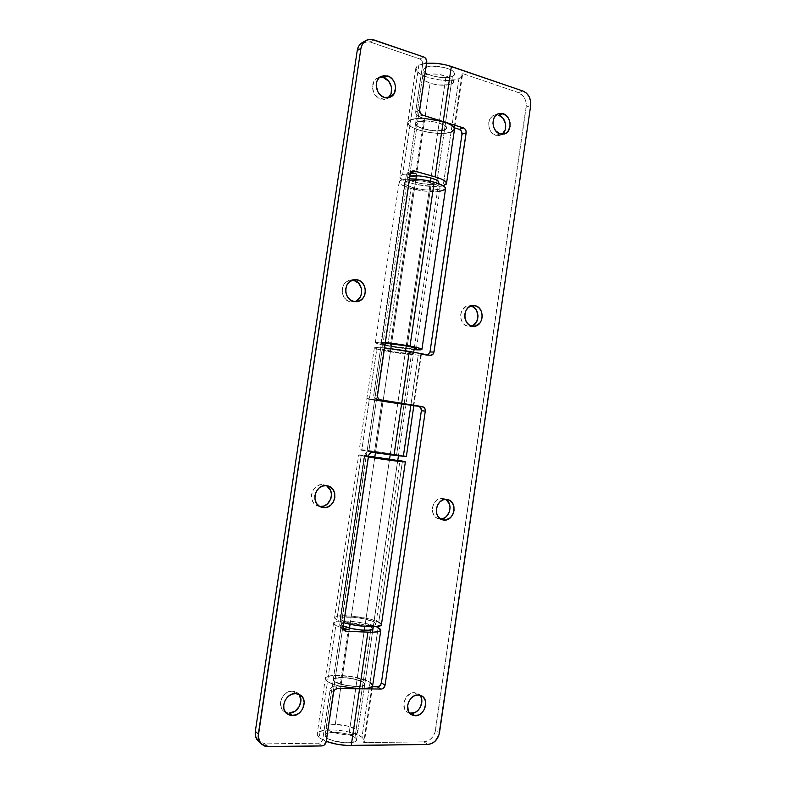 <?xml version="1.0" encoding="UTF-8"?>
<svg xmlns="http://www.w3.org/2000/svg" width="786" height="786" viewBox="0 0 786 786"><rect width="100%" height="100%" fill="white"/><g stroke="black" fill="none" stroke-linecap="round" stroke-linejoin="round"><path stroke-width="0.59" stroke-dasharray="3.93 2.95" d="M409.604 713.138L406.588 711.585L404.525 708.707L403.847 702.93L406.215 697.172L410.803 693.399L414.35 692.653L418.201 694.942L414.35 692.653L416.069 692.879L419.714 695.119L417.955 693.655L414.35 692.653C405.35 692.004 399.701 707.931 407.453 712.234L409.545 713.128M445.633 499.385L442.734 498.422L445.967 499.591M439.738 518.927L436.476 517.797L433.941 515.262L432.506 511.725L432.408 507.707L433.666 503.846L436.063 500.721L439.256 498.815L442.734 498.422C432.31 496.664 428.144 516.314 438.45 518.681L439.738 518.927M472.907 325.551L467.886 326.269L472.052 326.141L467.886 326.269L464.693 324.805L462.207 322.005L460.802 318.301L460.714 314.253L461.952 310.49L465.813 306.609L470.932 305.941L468.79 305.783C458.769 305.852 457.933 324.765 467.886 326.269L471.698 326.052M502.175 134.259L499.12 135.575L495.779 135.33L500.112 133.954L495.779 135.33L500.043 135.349L502.116 134.298M326.455 737.661C332.399 742.967 356.795 744.755 356.598 739.921L354.987 737.376L363.122 682.169L364.792 684.311C365.107 688.29 340.8 686.188 334.748 681.668L326.455 737.661L332.635 740.589L344.769 742.76L352.678 742.348L356.49 740.314L356.078 738.398L353.366 736.374L346.027 733.77L340.014 732.699L331.476 732.473L327.34 733.279L325.208 734.733L325.443 736.639L326.455 737.661L334.748 681.668L333.254 679.654C333.166 675.705 356.736 677.728 363.122 682.169L354.987 737.376C348.709 732.179 325.06 730.469 325.021 735.264L326.455 737.661M370.088 682.297L361.992 737.307C352.452 729.546 317.239 727.001 317.112 734.183L319.195 737.74L327.526 681.541L325.355 678.554C325.306 672.649 360.401 675.655 370.088 682.297C360.401 675.655 325.306 672.649 325.355 678.554L327.526 681.541L319.195 737.74L317.102 734.713L318.625 732.159L323.459 730.449L330.827 729.821L339.611 730.351L348.571 731.943L356.412 734.379L361.992 737.307L378.164 627.425L370.088 682.297L367.622 680.99L370.088 682.297L372.662 685.569M371.925 686.718L363.692 742.623L364.488 741.178L361.992 737.307L364.39 740.117L363.692 742.623L423.939 741.856L427.82 744.46L423.939 741.856L429.765 739.832L432.968 736.61L435.051 732.424L526.365 104.823L525.569 100.303L523.447 96.324L518.544 92.66L522.975 91.029L518.544 92.66L462.148 73.412L454.161 127.735L462.148 73.412L518.544 92.66C524.105 95.273 526.659 100.077 526.217 107.073L435.572 730.165L439.502 732.67L435.572 730.165C433.96 737.18 430.089 741.08 423.939 741.856L363.692 742.623L371.925 686.718M417.602 121.82C424.705 118.627 448.226 123.844 446.703 128.226L444.463 130.103L452.372 76.439L454.662 74.179C456.312 68.991 432.86 63.489 425.658 67.419L417.602 121.82L425.658 67.419L423.575 69.581C422.131 74.798 444.876 80.172 452.372 76.439L444.463 130.103C437.065 133.119 414.251 128.039 415.568 123.628L417.602 121.82L415.676 123.274L417.199 126.094L423.34 128.845L432.015 130.633L442.646 130.574L445.77 129.474L446.703 127.833L443.677 124.895L436.318 122.292L427.152 120.946L417.602 121.82L409.526 176.369L417.602 121.82L415.568 123.628C414.251 128.039 437.065 133.119 444.463 130.103L446.703 128.226C448.226 123.844 424.705 118.627 417.602 121.82L427.152 120.946L436.318 122.292L443.677 124.895L446.703 127.833L444.463 130.103L436.535 183.904L444.463 130.103L434.982 130.898L423.34 128.845L418.81 127.067L416.118 125.112L415.676 123.274L417.602 121.82M423.851 118.313L418.574 116.662L423.851 118.313L415.676 173.627L423.851 118.313L413.22 119L410.773 119.718L407.796 122.39C405.89 129.022 439.875 136.587 451.056 132.136L443.166 185.751C432.123 189.131 398.04 182.008 399.769 176.585L402.658 174.453L418.859 65.12L426.582 63.302L418.859 65.12L416.973 66.338L415.961 67.763L416.609 70.995L420.628 74.326L427.358 77.254L435.778 79.376L444.68 80.388L452.795 80.143L458.926 78.659L451.056 132.136C439.875 136.587 405.89 129.022 407.796 122.39L410.773 119.718L418.859 65.12L415.814 68.333C413.721 76.173 447.598 84.171 458.926 78.659L462.453 75.22L462.148 73.412L462.03 76.35L458.926 78.659L451.056 132.136L444.964 133.266L436.878 133.296L427.967 132.235L419.518 130.25L412.738 127.597L408.661 124.679L407.934 121.909L410.773 119.718C413.77 118.588 418.132 118.116 423.851 118.313C418.132 118.116 413.77 118.588 410.773 119.718L420.756 118.264L429.745 118.774L438.981 120.405M376.445 399.907L406.018 404.456L404.053 404.358L411.491 353.877L413.505 353.612C414.546 352.59 390.701 348.63 384.02 348.719L376.445 399.907L384.02 348.719L382.212 348.984C381.377 350.035 404.505 353.887 411.491 353.877L404.053 404.358L374.686 399.828L405.959 404.417L376.445 399.907L368.85 451.223L398.502 455.418L396.596 454.956L404.053 404.358L406.018 404.456L376.445 399.907L404.053 404.358L396.596 454.956L367.141 450.791L368.85 451.223L376.445 399.907L405.959 404.417L385.847 401.852L376.445 399.907M406.195 456.499L403.415 455.87C393.098 453.827 358.465 448.924 359.29 449.641L361.786 450.27L377.034 347.412L384.472 347.864L374.47 347.697L377.28 349.102L390.996 351.941L418.24 355.144L410.832 405.448C400.388 404.417 365.854 399.101 366.846 398.659L369.42 398.777L377.034 347.412L374.382 347.805C373.222 349.397 407.649 355.125 418.24 355.144L421.335 354.741L420.824 354.29L413.308 405.399L420.824 354.29L426.022 355.262L420.824 354.29L421.05 354.958L418.24 355.144L410.832 405.448L366.915 398.63L397.352 402.609M326.239 741.395L319.195 737.74L326.239 741.395M452.372 76.439L448.285 77.441L442.842 77.618L433.951 76.311L428.783 74.582L425.138 72.44L424.076 71.32L423.683 69.168L427.456 66.781L432.349 66.132L444.414 67.488L449.671 69.276L453.267 71.467L454.672 73.717L453.699 75.672L452.372 76.439M339.876 686.217C334.256 684.822 330.14 683.27 327.526 681.541L325.994 680.224L325.64 677.876L328.823 676.176L334.974 675.361L352.177 676.658L367.622 680.99L356.598 677.522L338.884 675.321L331.574 675.655L326.809 676.933L325.64 677.876L325.994 680.224L327.526 681.541L335.828 625.489L333.578 623.082C333.372 618.769 364.517 621.402 376.356 626.599L364.606 623.249L351.185 621.264L339.67 620.989L333.844 622.551L334.266 624.408L335.828 625.489L327.526 681.541C330.14 683.27 334.256 684.822 339.876 686.217L348.257 629.547L339.876 686.217L334.305 686.129L339.876 686.217L332.566 684.007L327.526 681.541L333.058 684.184L341.134 686.512L355.174 688.595M428.016 354.958L426.022 355.262L430.001 355.331L426.022 355.262L428.016 354.958M496.467 114.815L494.188 115.198C486.17 117.448 487.438 133.227 495.779 135.33L492.655 133.541L490.218 130.486L488.853 126.615L488.764 122.537L489.983 118.883L492.301 116.2L497.047 114.844M530.688 105.54L526.217 107.073L530.688 105.54M451.056 132.136L444.964 133.266L436.878 133.296L427.967 132.235L419.518 130.25L412.738 127.597L408.661 124.679L407.934 121.909L408.916 120.71L410.773 119.718L402.658 174.453L399.887 176.182L399.838 177.292L402.373 179.748L407.963 182.234L415.765 184.386L433.273 186.557L443.186 185.751L451.056 132.136L454.495 129.287L454.102 130.23M411.491 353.877L393.246 351.735L382.271 348.905L390.504 349.18L402.589 350.88L411.815 352.816L413.456 353.504L411.491 353.877M382.143 400.369L376.72 399.494L382.143 400.369L374.45 452.422L368.998 451.695C366.787 451.645 365.392 452.824 364.812 455.241L368.467 455.988L364.812 455.241L339.67 625.086L341.33 628.918L343.777 629.9L340.309 628.004L339.67 625.086L364.812 455.241L365.755 453.08L367.583 451.812L374.45 452.422L359.349 449.69L403.415 455.87L410.832 405.448L366.915 398.63L369.42 398.777L361.786 450.27L374.45 452.422L382.143 400.369L366.846 398.659C365.854 399.101 400.388 404.417 410.832 405.448L412.571 405.605M372.544 684.665L372.623 685.746M363.122 682.169L356.893 679.664L345.093 677.63L337.341 677.719L334.188 678.583L333.264 679.969L334.748 681.668L338.442 683.427L346.862 685.569L358.681 686.424L362.749 685.814L364.684 684.626L363.122 682.169L371.238 627.1L363.122 682.169C356.736 677.728 333.166 675.705 333.254 679.654L334.748 681.668C340.8 686.188 365.107 688.29 364.792 684.311L363.122 682.169L364.763 683.869L364.016 685.284L362.749 685.814L353.091 686.335L343.806 684.96L334.748 681.668L343.01 625.813L334.748 681.668L333.706 680.794L333.264 679.969L334.188 678.583L342.224 677.493L354.113 678.966L363.122 682.169M298.847 694.166L297.363 692.741L292.382 691.091L295.615 693.517L292.382 691.091L296.116 691.975L299.024 694.392M326.21 485.62L323.125 484.687L326.789 485.945M356.019 301.136L350.36 301.824L354.712 301.647M379.5 77.46L377.496 78.128C369.499 81.489 371.758 96.884 380.552 99.134L384.354 97.425L380.552 99.134L386.437 98.859L388.235 97.749L384.315 99.468L378.724 98.338L374.254 93.868L372.446 87.531L373.91 81.508L376.514 78.698L379.962 77.392M343.315 625.97L341.468 624.182C341.252 621.078 364.753 623.416 371.238 627.1L362.179 624.31L350.31 622.777L342.362 623.377L341.488 624.438L343.315 625.98M437.92 183.364L436.535 183.904C429.244 186.194 406.342 181.409 407.551 177.803L409.526 176.369L407.59 178.245L409.241 179.886L412.964 181.556L421.119 183.57L432.506 184.425L436.535 183.904L438.559 182.804M402.658 174.453L410.302 173.519L402.658 174.453M268.291 746.7L265.206 743.87L318.477 743.192L321.847 745.943L318.477 743.192L321.278 741.964L322.791 739.066L330.218 689.351L331.535 687.278L333.578 686.198L337.764 688.467L334.305 686.129C332.046 686.345 330.621 687.681 330.032 690.147L322.791 739.066L326.18 741.788L322.791 739.066C322.201 741.542 320.767 742.917 318.477 743.192L265.206 743.87L268.291 746.7M419.862 58.979L423.86 57.034L419.862 58.979L370.068 41.992L419.862 58.979L422.131 60.974L422.73 64.118L415.696 111.622L422.73 64.118C422.878 61.652 421.925 59.933 419.862 58.979M362.267 42.611L370.068 41.992L373.831 39.87L370.068 41.992L365.736 41.481L361.766 42.916M343.148 628.269L335.828 625.489L343.148 628.269M376.72 399.494L374.372 397.913L373.753 394.906L406.293 175.131L407.738 172.606L411.137 171.908L408.661 172.144L406.293 175.131L373.753 394.906L377.457 395.24L373.753 394.906C373.605 397.382 374.598 398.905 376.72 399.494L380.444 399.868L376.72 399.494M418.574 116.662L416.305 114.746L415.696 111.622L419.675 110.03L415.696 111.622C415.558 114.098 416.511 115.778 418.574 116.662L422.563 115.11L418.574 116.662M258.466 741.375L260.864 742.967L265.206 743.87L258.437 741.345M287.155 712.873L283.736 711.212L281.378 708.157L280.573 702.006L281.987 697.791L284.728 694.225L288.383 691.877L292.382 691.091C282.822 690.432 276.21 705.818 283.766 711.232L285.515 712.312M319.882 506.469L316.198 505.241L313.309 502.529L311.669 498.756L311.531 494.482L312.926 490.376L315.618 487.074L319.204 485.08L323.125 484.687C311.629 482.751 306.756 502.981 317.996 506.066L319.755 506.459M352.383 280.071L350.556 280.111C339.69 280.887 339.532 300.173 350.36 301.824L346.754 300.232L343.924 297.216L342.323 293.257L342.195 288.953L343.561 284.964L346.213 281.909L349.731 280.258L353.572 280.248M426.749 62.202L422.73 64.118L426.749 62.202M454.22 130.063L454.505 128.757M410.204 173.971L406.293 175.131L410.204 173.971M412.679 405.615L413.672 405.645M339.67 625.086L343.158 627.012L339.67 625.086M368.998 451.695L372.672 452.422L368.998 451.695M396.596 454.956L367.19 450.83L396.596 454.956M372.967 628.82L371.238 627.1M333.47 692.515L330.032 690.147L333.47 692.515M372.535 685.982L372.603 684.842M416.403 175.769L430.099 83.129C439.512 86.401 453.335 85.723 453.522 81.891C453.61 79.858 451.125 77.932 446.045 76.124L437.163 74.198L431.19 73.943L426.307 74.562L422.544 76.881L422.937 78.993L425.599 81.184L432.821 83.915L438.745 84.976L449.415 84.682L452.569 83.345L453.532 81.439L450.565 78.128L446.045 76.124L431.033 177.95L446.045 76.124C436.525 72.744 422.504 73.491 422.426 77.293C422.387 79.396 424.941 81.331 430.099 83.129L335.268 724.515L328.509 725.39L327.163 726.018L326.2 727.689L329.226 730.666L333.824 732.532L339.709 733.947L348.905 734.763L364.321 630.254L348.905 734.763C354.348 734.635 357.306 733.702 357.777 731.972C358.642 728.691 345.349 724.338 335.268 724.515C329.756 724.604 326.73 725.537 326.2 727.305C325.227 730.518 338.697 734.998 348.905 734.763L353.867 734.321L356.962 733.151L357.748 731.452L356.146 729.487L347.186 725.94L335.268 724.515L349.524 628.093M364.881 626.442L389.434 459.987L364.881 626.442M390.2 454.77L405.547 350.743L390.2 454.77M406.264 345.85L430.541 181.271L406.264 345.85M350.094 624.271L374.696 457.816M375.443 452.795L390.848 348.571M391.575 343.679L415.912 179.09M390.22 346.036C384.177 344.867 381.053 343.983 380.837 343.394L385.179 343.109L380.935 343.57L390.22 346.036L413.623 187.766L390.22 346.036L414.183 348.994C408.062 348.797 400.074 347.815 390.22 346.036M431.347 182.951C420.382 179.758 404.515 179.66 404.633 182.706C404.692 184.386 407.688 186.066 413.623 187.766L406.578 185.034L404.682 183.207L404.741 182.391L408.867 180.711L414.379 180.456L421.168 180.957L431.347 182.951L438.392 185.751L440.081 187.589L439.069 189.072L433.017 190.173L423.507 189.681L413.623 187.766C424.45 190.851 440.062 191.008 440.091 187.942C440.091 186.321 437.183 184.651 431.347 182.951L407.295 346.046L431.347 182.951M439.561 191.362L423.851 190.969L410.99 188.473C403.198 186.262 399.268 184.052 399.18 181.851C399.632 180.073 403.061 179.09 409.477 178.903L402.049 179.788L399.308 181.458L400.094 183.708L401.774 184.926L410.99 188.473L387.685 346.036C379.766 344.504 375.659 343.354 375.364 342.568C375.629 341.979 378.931 341.969 385.268 342.519L375.443 342.441L380.758 344.573L396.183 347.491L414.084 349.662L387.685 346.036L410.99 188.473C425.108 192.501 445.495 192.717 445.564 188.699M373.93 621.893C366.512 617.776 339.847 615.104 340.092 618.533L341.841 620.341L366.129 456.302L364.193 455.772C363.535 455.133 389.954 458.837 397.706 460.458L373.93 621.893L363.623 618.759L353.395 617.246L342.588 617.256L340.112 618.808L341.841 620.341L346.086 622.021L359.261 624.742L369.115 625.43L373.684 625.057L375.816 624.094L373.93 621.893L397.706 460.458L368.467 456.057L364.242 455.821L368.359 456.735L366.129 456.302L341.841 620.341C348.827 624.516 376.445 627.307 375.914 623.829L373.93 621.893M358.701 454.966L368.329 456.961L361.177 455.654L336.811 620.095L343.796 622.728L336.811 620.095L334.59 618.091L334.826 617.256L337.901 616.077L352 616.077L369.44 618.975L378.773 622.129L402.471 461.087L378.773 622.129C368.998 616.755 334.305 613.277 334.571 617.767L336.811 620.095L361.177 455.654L358.76 455.025L397.804 460.223C384.138 457.796 358.082 454.279 358.701 454.966L334.571 617.767M381.426 624.683L378.773 622.129M381.338 624.143L381.298 625.008M421.797 695.934L417.955 693.655M447.676 499.591L443.687 498.599M473.791 326.288L469.625 326.416M504.357 133.993L500.043 135.349M356.598 739.921L372.967 628.839M333.578 623.082L317.112 734.183M372.495 686.718L364.488 741.178M453.522 81.891L454.662 74.179M415.814 68.333L399.769 176.585M462.453 75.22L454.701 127.912M398.502 455.418L413.505 353.612M374.382 347.805L359.29 449.641M421.335 354.741L413.868 405.488M367.141 450.791L382.212 348.984M407.551 177.803L423.575 69.581M325.021 735.264L341.468 624.182M498.481 113.705L494.188 115.198M472.936 305.528L468.79 305.783M442.42 519.811L438.45 518.681M411.265 714.661L407.453 712.234M430.502 355.38L426.533 355.321M300.625 695.168L297.363 692.741M327.978 485.935L324.539 484.962M356.5 301.686L352.914 301.981M390.239 97.169L386.437 98.859M381.249 76.291L377.496 78.128M354.122 279.659L350.556 280.111M321.395 507.186L317.996 506.066M286.949 713.806L283.766 711.232M344.838 630.873L341.33 628.918M412.571 170.975L408.661 172.144M326.2 727.305L422.426 77.293M357.777 731.972L364.124 688.85M364.154 688.683L372.466 632.249M373.271 626.766L397.687 460.979M398.443 455.86L413.701 352.256M414.379 347.667L438.549 183.59M380.837 343.394L404.633 182.706M399.18 181.851L375.364 342.568M416.433 348.64L440.091 187.942M340.092 618.533L364.193 455.772M375.914 623.829L399.887 461.048"/><path stroke-width="1.18" d="M409.545 713.128L411.324 713.344L415.155 715.771L411.265 714.661C403.483 710.338 409.152 694.303 418.201 694.942L414.635 695.698L411.383 697.929L408.916 701.299L407.639 705.297L408.327 711.124L410.4 714.012L413.426 715.574L418.712 714.985L421.944 712.735L424.371 709.375L425.757 703.391L424.971 699.638L422.917 696.75L418.201 694.942L421.817 695.944C429.775 700.051 424.352 716.282 415.155 715.771L411.324 713.344C419.302 713.776 425.255 700.768 419.704 695.119L421.09 697.329L421.876 701.053L420.5 706.997L418.083 710.338L414.87 712.568L409.604 713.138M446.743 499.424L447.715 499.601C458.228 501.694 454.357 521.688 443.736 520.067L441.221 519.35L445.485 520.047L450.398 517.699L452.785 514.565L454.023 510.703L453.925 506.695L452.52 503.148L449.995 500.594L446.743 499.424L443.255 499.827L440.052 501.743L437.635 504.887L436.377 508.778L436.476 512.816L437.91 516.382L440.465 518.927L443.736 520.067L442.449 519.821C432.094 517.443 436.279 497.656 446.743 499.424M445.967 499.591L449.337 503.797L450.093 507.618L449.513 511.607L446.369 516.579L443.206 518.495L440.524 518.966C449.602 519.458 453.748 503.472 445.633 499.385M475.039 305.685C485.119 307.365 483.96 326.514 473.801 326.288L472.052 326.141L475.471 326.052L479.882 323.105L481.7 319.705L482.28 315.726L481.533 311.787L479.578 308.456L476.689 306.245L473.319 305.508L468.466 307.336L466.088 310.264L464.85 314.046L464.939 318.124L466.344 321.847L468.839 324.667L472.052 326.141C462.06 324.628 462.895 305.597 472.966 305.518L475.039 305.685L470.932 305.941L475.039 305.685M471.698 326.052C480.393 323.773 479.745 307.444 470.893 305.95L474.027 307.434L476.483 310.234L478.065 315.923L476.729 321.661L472.907 325.551M503.069 113.685C511.539 115.964 512.56 131.94 504.396 133.984L500.112 133.954L505.064 133.738L507.795 131.684L510.035 126.526L509.957 122.459L508.611 118.598L506.194 115.513L501.389 113.341L498.098 113.852L495.337 115.896L493.52 119.148L492.94 123.117L493.687 127.194L495.632 130.751L500.112 133.954C491.731 131.832 490.454 115.955 498.511 113.695L503.069 113.685L498.727 115.188L503.069 113.685M502.116 134.298C508.316 130.23 506.017 117.163 498.727 115.188L503.158 118.401L505.585 123.903L505.211 129.847L502.175 134.259M372.603 684.842L370.088 682.297L372.672 685.549L371.925 686.718L377.29 686.797L371.925 686.718L372.623 685.746M423.851 118.313L443.206 121.565C450.82 124.08 454.583 126.654 454.495 129.287L454.161 127.735L459.24 129.317L454.161 127.735L454.495 129.287L451.056 132.136L454.22 130.063M413.868 405.488L418.535 406.234L410.832 405.448L403.415 455.87L406.195 456.499M409.319 351.43L384.472 347.864L405.016 350.654L430.001 355.331L432.575 354.633L433.803 352.786L466.206 132.038L465.597 129.759L464.045 128.157L443.206 121.565L451.331 66.456C443.029 63.764 434.786 62.723 426.582 63.302L437.91 63.519L447.116 65.199L522.975 91.029L451.331 66.456L443.206 121.565L463.406 127.882L459.24 129.317L461.411 131.183L461.981 134.219L429.991 351.99L428.016 354.958L429.991 351.99L461.981 134.219L466.157 132.814L433.98 352.04L429.991 351.99L433.98 352.04C433.528 354.132 432.369 355.243 430.502 355.38L409.319 351.43L401.675 403.287L409.319 351.43M382.143 400.369L422.455 406.647L401.675 403.287L394.012 455.281L406.352 456.587L372.672 452.422L370.57 452.834L368.654 455.212L343.118 627.808L343.806 629.95L345.516 631.148L367.936 632.19L359.595 688.791L339.876 686.217M397.352 402.609L401.675 403.287L394.012 455.281L372.672 452.422C370.452 452.372 369.056 453.561 368.467 455.988L343.158 627.012L344.838 630.873L346.223 631.256L343.777 629.9L346.223 631.256L371.916 632.258L377.938 631.728L379.766 631.148L380.748 629.498L376.356 626.599L380.837 630.058C380.286 631.738 375.983 632.455 367.936 632.19L351.234 745.531L427.82 744.46C434 743.664 437.89 739.734 439.502 732.67L530.688 105.54L438.981 734.939L435.395 740.943L431.789 743.517L427.82 744.46L346.783 745.433L337.341 744.322L326.239 741.395C334.07 744.136 342.401 745.521 351.234 745.531L359.595 688.791L381.662 689.027L383.627 687.956L385.071 685.146L425.295 411.137L425.049 408.858L423.723 407.158L418.535 406.234L420.775 407.777L421.365 410.705L381.377 682.887L379.943 685.677L377.29 686.797L380.964 689.096L355.174 688.595M497.047 114.844L496.467 114.815M522.975 91.029L526.443 93.121L529.116 96.619L530.599 100.972L530.688 105.54C531.13 98.505 528.556 93.662 522.975 91.029M454.102 130.23L451.056 132.136M438.981 120.405L443.206 121.565L435.061 176.821C442.724 179.09 446.546 181.311 446.527 183.492L443.186 185.751L446.261 184.121L445.868 181.851L441.948 179.287L435.061 176.821L413.613 170.847L411.658 171.427L410.39 173.215L377.418 396.046L378.086 398.276L379.756 399.681L401.675 403.287L380.444 399.868C378.312 399.268 377.319 397.736 377.457 395.24L410.204 173.971L412.581 170.965L414.301 170.955L435.061 176.821L443.206 121.565L422.563 115.11L446.939 122.891L452.382 125.829L454.505 128.757M421.365 410.705L425.295 411.137L385.071 685.146L381.377 682.887L421.365 410.705C421.502 408.298 420.559 406.814 418.535 406.234L422.455 406.647C424.499 407.217 425.442 408.72 425.295 411.137L421.365 410.705M370.088 682.297L372.544 684.665M385.071 685.146C384.501 687.563 383.136 688.88 380.964 689.096L377.29 686.797C379.451 686.591 380.817 685.284 381.377 682.887L385.071 685.146M463.406 127.882C465.391 128.747 466.304 130.397 466.157 132.814L461.981 134.219C462.129 131.812 461.215 130.181 459.24 129.317L463.406 127.882M299.024 694.392L300.93 700.021L299.427 706.349L294.986 711.251L289.101 713.089L292.313 715.663L286.949 713.806C279.354 708.363 286.006 692.869 295.615 693.517L291.596 694.313L287.922 696.691L285.161 700.277L283.746 704.521L283.893 708.785L285.573 712.401L290.358 715.457L296.332 714.828L299.977 712.44L302.698 708.864L304.211 702.497L303.298 698.518L300.969 695.443L295.615 693.517L300.625 695.168C308.505 700.365 302.129 716.174 292.313 715.663L289.101 713.089C297.835 713.521 304.526 700.434 298.847 694.166M326.789 485.945L330.611 490.444L331.495 494.522L330.867 498.746L327.349 504.013L323.793 506.037L319.882 506.469L321.405 507.186C310.097 504.091 314.999 483.714 326.563 485.65L322.614 486.053L319.008 488.067L316.306 491.397L314.911 495.524L315.048 499.827L316.689 503.63L319.588 506.361L323.292 507.589L327.231 507.157L330.798 505.113L333.47 501.802L334.846 497.705L334.718 493.441L333.097 489.658L330.238 486.927L326.563 485.65L327.978 485.935C339.562 488.627 335.091 509.367 323.292 507.589L319.882 506.469C330.582 508.129 336.044 490.061 326.21 485.62M357.208 279.796C368.251 281.653 367.642 301.313 356.539 301.677L353.975 301.519L359.664 300.822L362.788 298.395L364.812 294.809L365.441 290.584L364.576 286.379L362.346 282.803L359.074 280.425L355.272 279.58L349.799 281.467L347.137 284.542L345.771 288.55L345.899 292.893L347.51 296.882L350.34 299.908L353.975 301.519C343.089 299.859 343.256 280.435 354.172 279.649L357.208 279.796L353.572 280.248L357.208 279.796M354.712 301.647C364.478 299.279 363.574 281.909 353.572 280.248L358.681 283.245L361.521 288.835L361.639 293.099L360.302 297.059L356.019 301.136M387.557 75.908C396.517 78.354 398.492 94.035 390.269 97.15L384.354 97.425L389.935 97.297L394.159 93.593L395.613 87.58L394.769 83.257L392.587 79.445L389.394 76.723L383.765 75.525L378.852 78.089L376.828 81.518L376.199 85.743L378.027 92.119L380.797 95.44L384.354 97.425C375.521 95.155 373.252 79.651 381.289 76.271L387.557 75.908L383.735 77.765L387.557 75.908M388.235 97.749C394.582 93.112 391.634 79.946 383.735 77.765L388.746 81.272L391.516 87.177L391.143 93.495L388.245 97.749M371.238 627.1L372.967 628.839C373.389 631.905 349.947 629.665 343.315 625.97M372.535 685.982L369.685 687.789L363.594 688.713L337.764 688.467L359.595 688.791C367.691 688.801 372.043 687.721 372.672 685.549L380.827 630.077M438.559 182.804L438.254 181.291L435.621 179.581L428.213 177.243L419.036 175.897L409.87 176.28C417.307 174.04 440.101 178.913 438.716 182.411L437.92 183.364M406.352 456.587L413.849 405.605L401.675 403.287L413.672 405.645M410.302 173.519L415.676 173.627L410.852 172.272L415.676 173.627L410.302 173.519M261.473 744.165C258.869 741.601 257.828 738.25 258.348 734.114L255.322 731.363C254.802 735.47 255.843 738.801 258.437 741.345L261.473 744.165L268.291 746.7L321.847 745.943C324.146 745.668 325.581 744.273 326.18 741.788L333.47 692.515C334.06 690.039 335.494 688.683 337.764 688.467L334.974 689.636L333.657 691.719L326.18 741.788L324.019 745.226L321.847 745.943L266.022 746.484L263.909 745.796L260.48 743.084L258.201 736.6L360.921 48.418L362.474 43.977L365.48 40.793L369.469 39.359L371.65 39.369L423.86 57.034L373.831 39.87C371.031 38.946 368.418 39.153 365.981 40.489C363.22 42.149 361.531 44.792 360.921 48.418L258.348 734.114L255.322 731.363L357.237 50.491L360.921 48.418L357.237 50.491L255.322 731.363L255.499 736.197L258.466 741.375M348.257 629.547L343.148 628.269L348.257 629.547L343.462 629.34L348.257 629.547M423.86 57.034L425.698 58.361L426.798 61.406L419.675 110.03L420.274 113.174L422.563 115.11C420.49 114.216 419.528 112.516 419.675 110.03L426.749 62.202C426.896 59.716 425.933 57.997 423.86 57.034M361.766 42.916L358.78 46.079L357.237 50.491C357.836 46.895 359.516 44.271 362.267 42.611L365.952 40.508M285.515 712.312L287.155 712.873M379.962 77.392L383.735 77.765L379.5 77.46M411.137 171.908L414.301 170.955L411.137 171.908M343.315 625.98L352.118 628.682L361.403 630.058L369.204 630.205L372.967 628.82M353.572 280.248L352.383 280.071M364.321 630.254L364.881 626.442L364.321 630.254M389.434 459.987L390.2 454.77L389.434 459.987M405.547 350.743L406.264 345.85L405.547 350.743M430.541 181.271L431.033 177.95L430.541 181.271M349.524 628.093L350.094 624.271M374.696 457.816L375.443 452.795M390.848 348.571L391.575 343.679M415.912 179.09L416.403 175.769M385.179 343.109L407.295 346.046L415.794 348.159L416.295 348.788L414.183 348.994L416.433 348.64C416.275 348.08 413.23 347.206 407.295 346.046L385.179 343.109M439.59 191.362L445.308 189.308L444.905 187.107L441.015 184.602L434.177 182.185L410.017 346.046C417.759 347.569 421.718 348.699 421.915 349.436C421.679 349.957 419.076 350.025 414.084 349.662L421.718 349.632L421.109 348.817L417.022 347.559L401.184 344.523L385.268 342.519L410.017 346.046L434.177 182.185L420.785 179.572L409.477 178.903C417.572 178.864 425.806 179.955 434.177 182.185C441.771 184.415 445.574 186.587 445.564 188.699L421.915 349.426M402.471 461.087L405.38 461.863C406.205 462.522 382.772 459.437 368.329 456.961L396.979 461.156L405.301 461.903L397.804 460.223L402.471 461.087M381.298 625.008L375.934 626.639L368.654 626.697L354.958 625.194L343.796 622.728C358.033 627.002 381.839 628.161 381.426 624.683L405.38 461.863M378.773 622.129L381.338 624.143M368.359 456.735L399.887 461.038L368.359 456.735M372.662 685.569L372.495 686.718M454.701 127.912L454.505 129.258M454.495 129.287L446.527 183.462M372.466 632.249L373.271 626.766M397.687 460.979L398.443 455.86M413.701 352.256L414.379 347.667M438.549 183.59L438.726 182.391"/></g></svg>
